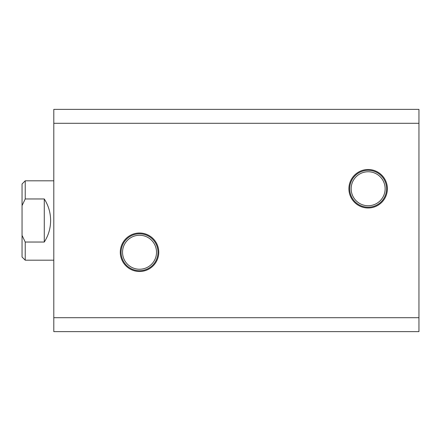 <?xml version="1.0" encoding="UTF-8"?>
<svg xmlns="http://www.w3.org/2000/svg" width="441" height="441" viewBox="0 0 441 441"><rect width="100%" height="100%" fill="white"/><g stroke="black" fill="none" stroke-linecap="round" stroke-linejoin="round"><path stroke-width="0.66" d="M158.777 252.252A19.244 19.244 0 0 0 139.532 233.008A19.244 19.244 0 0 0 120.288 252.252A19.244 19.244 0 0 0 139.532 271.496A19.244 19.244 0 0 0 158.777 252.252M157.983 252.252A18.45 18.45 0 0 0 139.532 233.802A18.45 18.45 0 0 0 121.082 252.252A18.45 18.45 0 0 0 139.532 270.702A18.45 18.45 0 0 0 157.983 252.252M156.522 252.252A16.99 16.99 0 0 0 139.532 235.262A16.99 16.99 0 0 0 122.543 252.252A16.99 16.99 0 0 0 139.532 269.242A16.99 16.99 0 0 0 156.522 252.252M387.391 188.748A19.244 19.244 0 0 0 368.147 169.504A19.244 19.244 0 0 0 348.903 188.748A19.244 19.244 0 0 0 368.147 207.992A19.244 19.244 0 0 0 387.391 188.748M386.597 188.748A18.45 18.45 0 0 0 368.147 170.298A18.45 18.45 0 0 0 349.696 188.748A18.45 18.45 0 0 0 368.147 207.198A18.45 18.45 0 0 0 386.597 188.748M385.136 188.748A16.99 16.99 0 0 0 368.147 171.758A16.99 16.99 0 0 0 351.157 188.748A16.99 16.99 0 0 0 368.147 205.738A16.99 16.99 0 0 0 385.136 188.748M53.802 317.707L53.802 123.293L418.95 123.293L418.95 317.707L53.802 317.707L53.802 331.632L418.95 331.632L418.95 317.707M418.95 123.293L418.95 109.368L53.802 109.368L53.802 123.293M25.225 180.81L22.05 183.985L22.05 257.015L25.225 260.19L25.225 242.037L44.276 242.037C48.46 235.466 50.577 228.289 50.627 220.5C50.577 212.711 48.46 205.534 44.276 198.963L25.225 198.963L25.225 180.81L53.802 180.81M25.225 242.037L22.05 235.395M22.05 205.605L25.225 198.963M44.276 198.963L44.276 242.037M25.225 260.19L53.802 260.19"/></g></svg>
